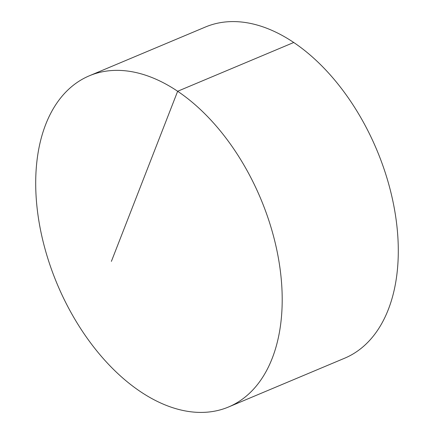 <?xml version="1.0" encoding="UTF-8"?>
<svg xmlns="http://www.w3.org/2000/svg" width="434" height="434" viewBox="0 0 434 434"><rect width="100%" height="100%" fill="white"/><g stroke="black" fill="none" stroke-linecap="round" stroke-linejoin="round"><path stroke-width="0.65" d="M280.776 323.33A179.627 110.344 -112.8 0 0 224.59 136.276A179.627 110.344 -112.8 0 0 89.366 75.787A179.627 110.344 -112.8 0 0 37.129 159.452A179.627 110.344 -112.8 0 0 93.321 346.506A179.627 110.344 -112.8 0 0 228.539 406.994A179.627 110.344 -112.8 0 0 280.776 323.33M228.539 406.994L344.634 358.213A179.627 110.344 -112.8 0 0 396.871 274.548A179.627 110.344 -112.8 0 0 340.679 87.494A179.627 110.344 -112.8 0 0 205.461 27.006L89.366 75.787M111.392 261.377L177.652 91.265L293.747 42.483"/></g></svg>
